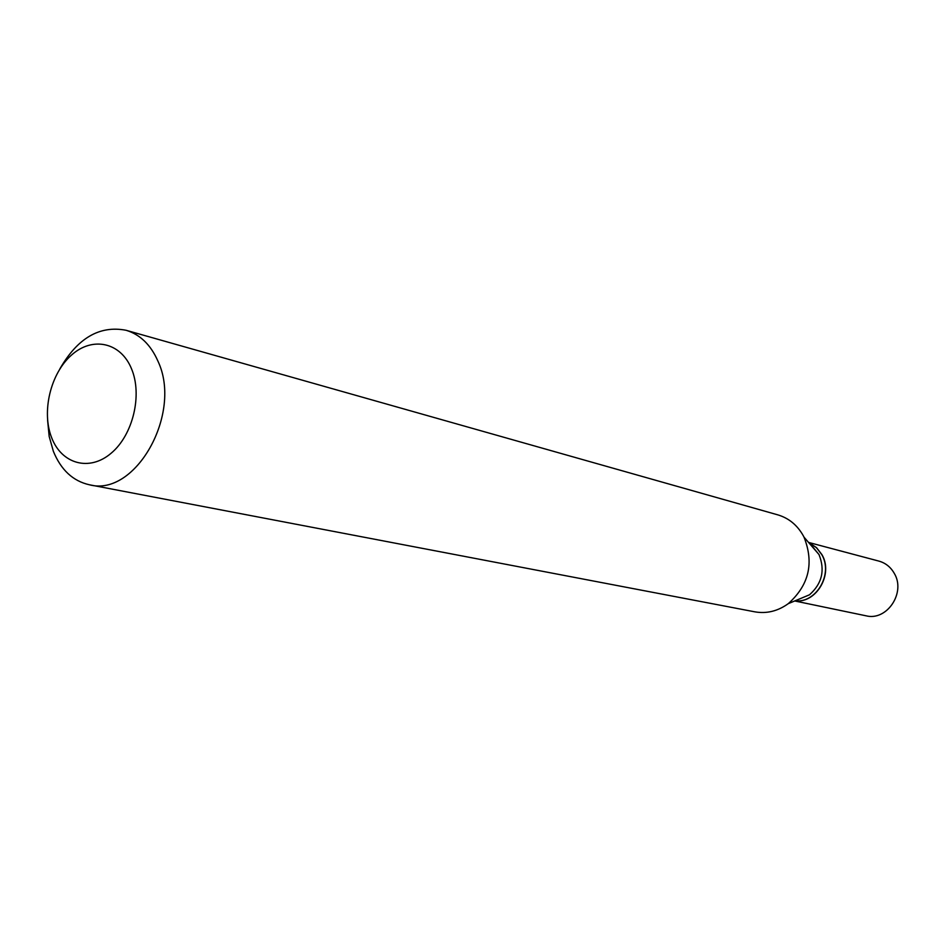<?xml version="1.0" encoding="UTF-8"?>
<svg xmlns="http://www.w3.org/2000/svg" width="945" height="945" viewBox="0 0 945 945"><rect width="100%" height="100%" fill="white"/><g stroke="black" fill="none" stroke-linecap="round" stroke-linejoin="round"><path stroke-width="1.42" d="M794.71 600.973L865.963 615.786C886.977 621.326 906.184 592.491 894.159 573.166C890.568 566.976 885.477 562.96 878.909 561.106L809.085 542.56M809.452 542.997L816.433 547.663L821.713 554.526C833.419 573.887 816.303 603.418 795.064 600.819C816.326 603.642 833.644 574.005 821.878 554.561L816.515 547.627L809.404 542.95M47.604 420.277L49.175 436.425L53.345 451.249C60.976 469.948 73.013 481.135 89.48 484.797L754.866 611.84C766.69 613.896 777.818 611.167 788.272 603.654L809.487 594.795C822.067 583.608 825.245 570.201 819.008 554.573L811.271 545.135M131.473 368.68C120.629 342.161 92.421 336.255 71.572 355.013C50.546 373.405 41.344 411.713 51.668 437.748C61.685 464.054 89.432 471.815 111.12 453.246C132.973 435.09 142.636 394.915 131.473 368.68M89.48 484.797C135.513 497.2 182.763 413.331 157.945 361.155C150.739 344.795 140.108 334.495 126.039 330.266C99.52 325.174 77.407 338.145 59.7 369.176M788.272 603.654C809.003 585.144 814.247 562.972 804.006 537.138L803.262 535.709C797.249 525.077 788.768 518.132 777.806 514.86L126.039 330.266M819.008 554.573L804.006 537.138"/></g></svg>
